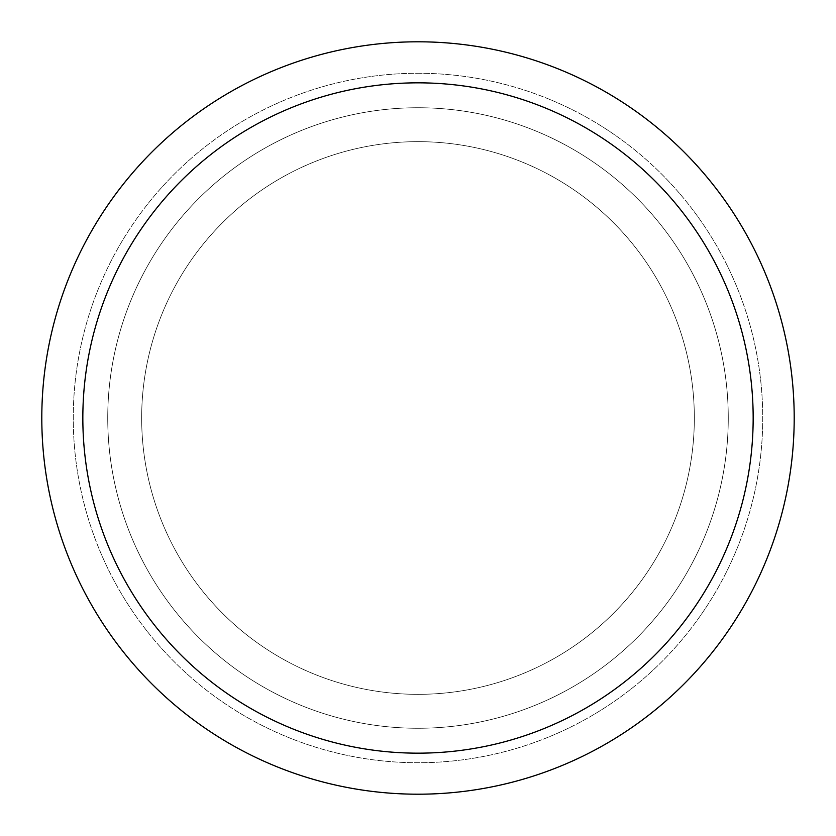 <?xml version="1.0" encoding="UTF-8"?>
<svg xmlns="http://www.w3.org/2000/svg" width="836" height="836" viewBox="0 0 836 836"><rect width="100%" height="100%" fill="white"/><g stroke="black" fill="none" stroke-linecap="round" stroke-linejoin="round"><path stroke-width="0.63" stroke-dasharray="4.18 3.13" d="M418 141.66A276.34 276.34 0 0 1 694.34 418A276.34 276.34 0 0 1 418 694.34A276.34 276.34 0 0 1 141.66 418A276.34 276.34 0 0 1 418 141.66A276.34 276.34 0 0 1 694.34 418A276.34 276.34 0 0 1 418 694.34A276.34 276.34 0 0 1 141.66 418A276.34 276.34 0 0 1 418 141.66A276.34 276.34 0 0 1 694.34 418A276.34 276.34 0 0 1 418 694.34A276.34 276.34 0 0 1 141.66 418A276.34 276.34 0 0 1 418 141.66A276.34 276.34 0 0 1 694.34 418A276.34 276.34 0 0 1 418 694.34A276.34 276.34 0 0 1 141.66 418A276.34 276.34 0 0 1 418 141.66M418 107.739A310.26 310.26 0 0 1 728.26 418A310.26 310.26 0 0 1 418 728.26A310.26 310.26 0 0 1 107.739 418A310.26 310.26 0 0 1 418 107.739A310.26 310.26 0 0 1 728.26 418A310.26 310.26 0 0 1 418 728.26A310.26 310.26 0 0 1 107.739 418A310.26 310.26 0 0 1 418 107.739M418 73.265A344.735 344.735 0 0 1 762.735 418A344.735 344.735 0 0 1 418 762.735A344.735 344.735 0 0 1 73.265 418A344.735 344.735 0 0 1 418 73.265A344.735 344.735 0 0 1 762.735 418A344.735 344.735 0 0 1 418 762.735A344.735 344.735 0 0 1 73.265 418A344.735 344.735 0 0 1 418 73.265A344.735 344.735 0 0 1 762.735 418A344.735 344.735 0 0 1 418 762.735A344.735 344.735 0 0 1 73.265 418A344.735 344.735 0 0 1 418 73.265M418 41.8A376.2 376.2 0 0 1 794.2 418A376.2 376.2 0 0 1 418 794.2A376.2 376.2 0 0 1 41.8 418A376.2 376.2 0 0 1 418 41.8"/><path stroke-width="1.25" d="M418 41.8A376.2 376.2 0 0 1 794.2 418A376.2 376.2 0 0 1 418 794.2A376.2 376.2 0 0 1 41.8 418A376.2 376.2 0 0 1 418 41.8M418 82.837A335.163 335.163 0 0 1 753.163 418A335.163 335.163 0 0 1 418 753.163A335.163 335.163 0 0 1 82.837 418A335.163 335.163 0 0 1 418 82.837"/></g></svg>
